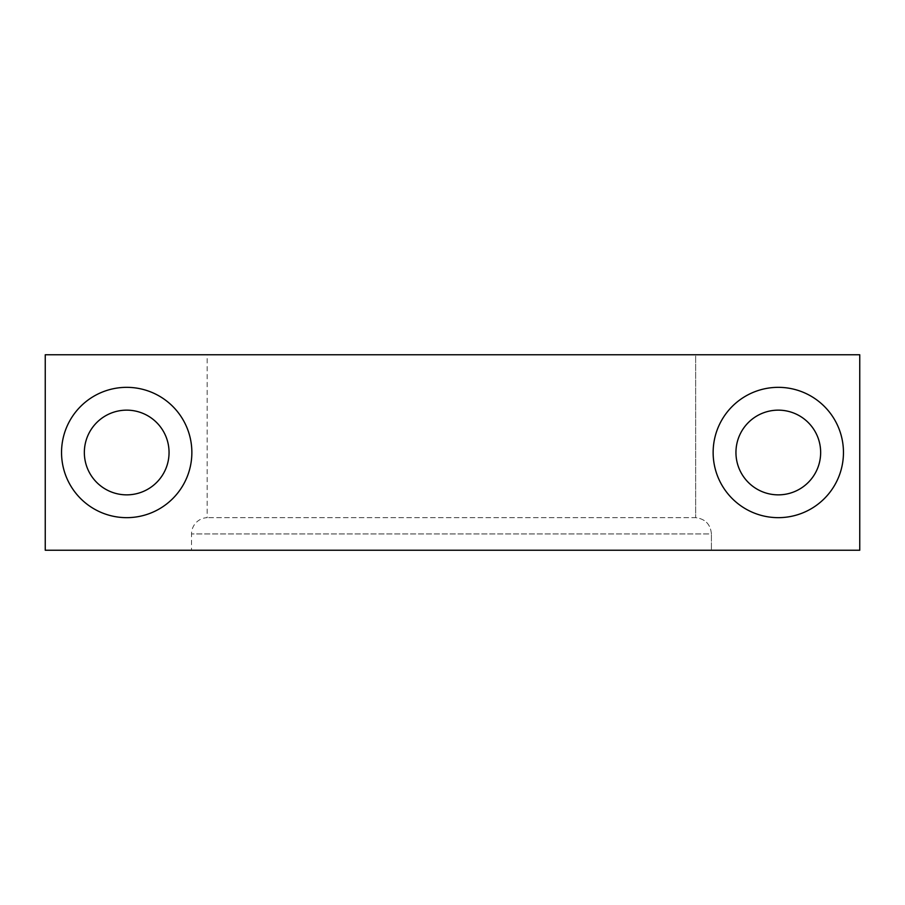 <?xml version="1.0" encoding="UTF-8"?>
<svg xmlns="http://www.w3.org/2000/svg" width="905" height="905" viewBox="0 0 905 905"><rect width="100%" height="100%" fill="white"/><g stroke="black" fill="none" stroke-linecap="round" stroke-linejoin="round"><path stroke-width="0.68" stroke-dasharray="4.53 3.39" d="M191.532 550.24L711.421 550.24L191.532 550.24L191.532 533.939L711.421 533.939C710.527 524.323 705.267 518.893 695.651 517.66L695.651 354.76L207.177 354.76L859.75 354.76L695.651 354.76L695.651 517.66L207.177 517.66L695.651 517.66C705.244 518.87 710.504 524.3 711.421 533.939L711.421 550.24L859.75 550.24L859.75 354.76L45.25 354.76L45.25 550.24L859.75 550.24L859.75 354.76L859.75 550.24L711.421 550.24L711.421 533.939L191.532 533.939A16.29 16.29 0 0 1 207.177 517.66L207.177 354.76M778.3 387.34A65.16 65.16 0 0 0 713.14 452.5A65.16 65.16 0 0 0 778.3 517.66A65.16 65.16 0 0 0 843.46 452.5A65.16 65.16 0 0 0 778.3 387.34M126.7 387.34A65.16 65.16 0 0 0 61.54 452.5A65.16 65.16 0 0 0 126.7 517.66A65.16 65.16 0 0 0 191.86 452.5A65.16 65.16 0 0 0 126.7 387.34M778.3 494.854A42.354 42.354 0 0 1 735.946 452.5A42.354 42.354 0 0 1 778.3 410.146A42.354 42.354 0 0 0 735.946 452.5A42.354 42.354 0 0 0 778.3 494.854A42.354 42.354 0 0 0 820.654 452.5A42.354 42.354 0 0 0 778.3 410.146A42.354 42.354 0 0 0 735.946 452.5A42.354 42.354 0 0 0 778.3 494.854A42.354 42.354 0 0 0 820.654 452.5A42.354 42.354 0 0 0 778.3 410.146A42.354 42.354 0 0 1 820.654 452.5A42.354 42.354 0 0 1 778.3 494.854M126.7 410.146A42.354 42.354 0 0 0 84.346 452.5A42.354 42.354 0 0 0 126.7 494.854A42.354 42.354 0 0 0 169.054 452.5A42.354 42.354 0 0 0 126.7 410.146"/><path stroke-width="1.36" d="M778.3 387.34A65.16 65.16 0 0 0 713.14 452.5A65.16 65.16 0 0 0 778.3 517.66A65.16 65.16 0 0 0 843.46 452.5A65.16 65.16 0 0 0 778.3 387.34M126.7 387.34A65.16 65.16 0 0 0 61.54 452.5A65.16 65.16 0 0 0 126.7 517.66A65.16 65.16 0 0 0 191.86 452.5A65.16 65.16 0 0 0 126.7 387.34M126.7 494.854A42.354 42.354 0 0 1 84.346 452.5A42.354 42.354 0 0 1 126.7 410.146A42.354 42.354 0 0 1 169.054 452.5A42.354 42.354 0 0 1 126.7 494.854M778.3 494.854A42.354 42.354 0 0 1 735.946 452.5A42.354 42.354 0 0 1 778.3 410.146A42.354 42.354 0 0 1 820.654 452.5A42.354 42.354 0 0 1 778.3 494.854M45.25 550.24L45.25 354.76L859.75 354.76L859.75 550.24L45.25 550.24"/></g></svg>
